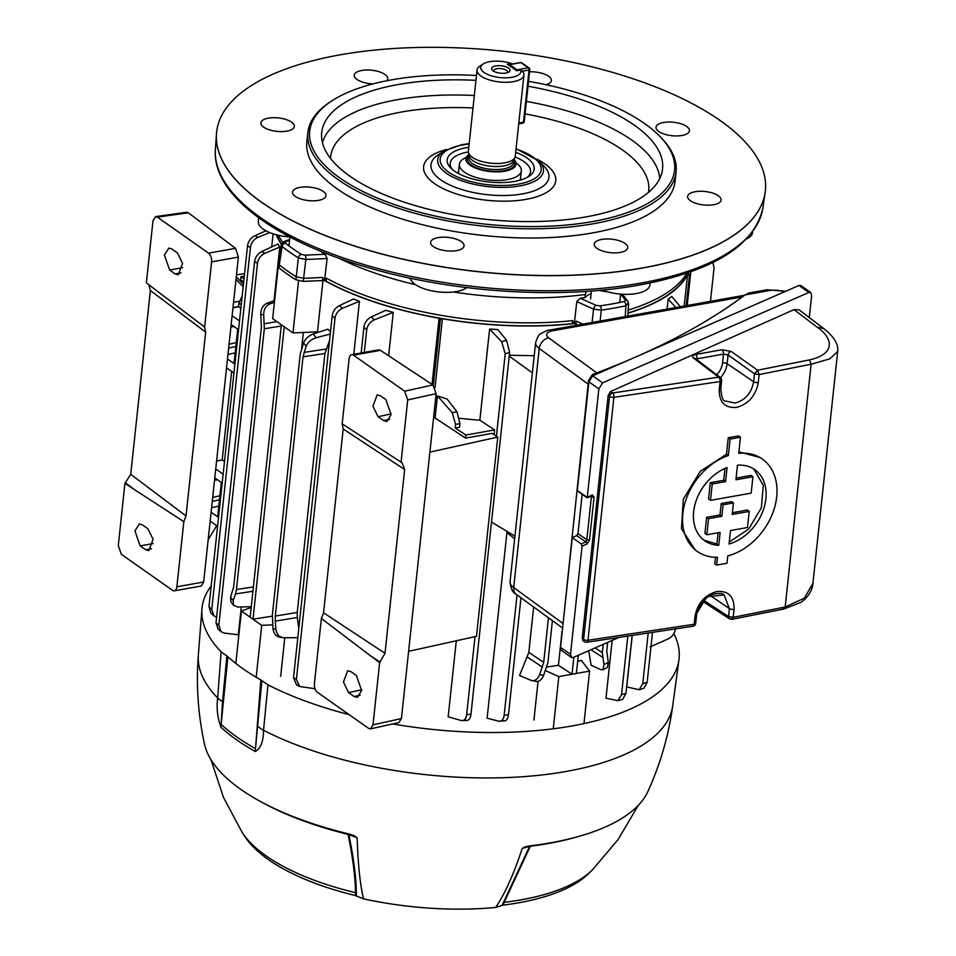 <?xml version="1.0" encoding="UTF-8"?>
<svg xmlns="http://www.w3.org/2000/svg" width="956" height="956" viewBox="0 0 956 956"><rect width="100%" height="100%" fill="white"/><g stroke="black" fill="none" stroke-linecap="round" stroke-linejoin="round"><path stroke-width="1.43" d="M495.746 65.904A9.261 3.716 6.1 0 0 492.376 70.218A9.261 3.716 6.1 0 0 505.903 73.05A9.261 3.716 6.1 0 0 508.915 71.987A9.261 3.716 6.1 0 0 507.05 67.278A9.261 3.716 6.1 0 0 495.746 65.904M507.505 72.644A7.074 2.844 6.1 0 0 507.636 72.226A7.074 2.844 6.1 0 0 504.075 69.298A7.074 2.844 6.1 0 0 496.726 68.736A7.074 2.844 6.1 0 0 493.583 70.72A7.074 2.844 6.1 0 0 493.619 71.162M520.685 70.003L523.386 72.525A23.565 9.476 -173.9 0 1 523.924 75.046L515.248 156.27A23.565 9.476 -173.9 0 1 514.961 157.37L513.611 160.644A22.562 9.07 -173.9 0 1 496.152 166.535A22.562 9.07 -173.9 0 1 472.718 160.548A22.562 9.07 -173.9 0 1 469.061 155.888L468.428 152.398A23.565 9.476 -173.9 0 1 468.38 151.263L477.056 70.039A23.565 9.476 -173.9 0 1 479.876 66.155L483.15 64.004A20.195 8.114 -173.9 0 1 511.46 63.502L507.385 64.231L516.622 70.732L520.685 70.003A20.195 8.114 -173.9 0 1 497.383 77.209A20.195 8.114 -173.9 0 1 483.15 64.004M514.961 157.37A23.565 9.476 -173.9 0 1 496.738 163.512A23.565 9.476 -173.9 0 1 472.24 157.262A23.565 9.476 -173.9 0 1 468.428 152.398M514.089 159.485A25.25 10.146 -173.9 0 1 516.097 164.121A25.25 10.146 -173.9 0 1 497.706 171.865A25.25 10.146 -173.9 0 1 470.029 165.173A25.25 10.146 -173.9 0 1 465.883 158.756A25.25 10.146 -173.9 0 1 468.834 154.645M523.924 75.046A23.565 9.476 -173.9 0 1 506.752 82.276A23.565 9.476 -173.9 0 1 480.916 76.038A23.565 9.476 -173.9 0 1 477.056 70.039M519.729 180.266A31.142 12.512 6.1 0 0 520.542 177.959L521.307 170.885A31.142 12.512 6.1 0 0 516.037 162.843M466.217 157.525A31.142 12.512 6.1 0 0 459.37 164.265A31.142 12.512 6.1 0 0 478.657 178.186A31.142 12.512 6.1 0 0 513.444 178.019A31.142 12.512 6.1 0 0 521.307 170.885M459.37 164.265L458.617 171.351A31.142 12.512 6.1 0 0 458.928 173.765M680.337 306.733L671.805 296.491A210.416 84.57 -173.9 0 1 668.172 299.156L667.109 309.087M632.179 635.931L626.73 686.91L639.194 689.73L642.767 683.671L647.164 682.297L643.878 688.272L639.194 689.73M612.151 640.448L605.985 698.191L617.875 700.664L621.567 694.606L625.941 693.435L622.559 699.41L617.875 700.664M588.693 650.725L591.095 665.185L600.619 669.594L602.961 669.75L603.989 664.611L608.267 662.412L607.466 667.431L602.961 669.75M545.458 670.586L558.83 676.585L589.589 671.1L581.415 660.417A210.416 84.57 -173.9 0 1 577.663 661.349M684.209 306.04L687.531 275.005A210.416 84.57 -173.9 0 1 627.996 313.174M432.028 384.36L439.091 318.205A210.416 84.57 -173.9 0 1 324.431 280.466M439.091 318.205L440.405 319.125L442.389 318.766L435.04 387.562M574.425 323.582A210.416 84.57 -173.9 0 1 442.389 318.766M687.531 275.005L689.515 274.647L688.201 273.727A210.416 84.57 -173.9 0 0 688.834 272.424M281.387 244.378A210.416 84.57 -173.9 0 1 276.248 234.746M271.707 246.875L273.105 233.814M257.499 263.294L254.595 261.681C255.324 257.068 257.702 253.687 261.729 251.524L278.005 243.959A210.416 84.57 6.1 0 0 279.773 247.042L264.92 253.316C260.725 255.36 258.251 258.694 257.499 263.294L218.828 625.164L221.075 631.701L224.325 633.099L238.331 634.784L241.306 606.952M274.037 300.722L279.773 247.042M509.333 355.262L534.213 355.704M576.11 325.339L576.217 324.287M538.049 681.413L533.926 720.011M561.817 633.458L558.423 665.245A210.416 84.57 -173.9 0 1 546.832 667.001M509.01 532.588L506.943 532.54L487.106 718.195L498.817 721.194L504.613 720.884M533.663 607.012L528.823 652.386L543.701 662.341L539.65 674.661L543.617 675.39C541.466 680.206 538.79 682.13 535.587 681.198M536.436 681.461L531.154 680.385L519.55 675.498L528.823 652.386M456.299 640.783L448.173 716.761L461.222 720.537L466.958 720.489M455.582 424.368L452.212 412.634L437.454 395.904L435.088 418.011L465.56 438.111L465.895 435.04L455.199 427.989L459.537 427.213L459.92 423.592L455.582 424.368L455.199 427.989M437.454 395.904L447.073 399.034L456.98 411.785L459.92 423.592M489.615 329.019A210.416 84.57 6.1 0 0 497.825 329.569L506.56 340.324L509.632 352.406L505.234 353.78L501.697 341.818L489.615 329.019L479.864 420.21A210.416 84.57 -173.9 0 1 459.681 418.298M215.733 468.966L223.13 474.176M211.109 512.213L217.669 516.826L221.338 482.433L214.789 477.821M217.562 526.278L210.165 521.068M232.105 315.707L239.514 320.917M227.492 358.954L234.041 363.567L237.721 329.175L231.161 324.562M233.945 373.019L226.536 367.809M212.686 497.502L219.916 495.782M231.663 371.418L222.198 459.944L216.57 461.067M229.058 344.244L236.287 342.523M241.247 304.665L238.964 303.064L238.582 306.685L232.953 307.808M238.964 303.064L242.179 295.942M240.864 308.298L238.582 306.685M224.481 461.557L222.198 459.944M213.833 615.76L210.894 613.023L208.97 606.737L211.766 609.342L213.833 615.76L216.594 617.218M269.712 232.571L258.024 237.315C253.734 239.359 251.213 242.728 250.448 247.413L247.52 245.991L208.97 606.737M247.52 245.991C248.273 241.294 250.699 237.877 254.81 235.738L265.935 230.802M243.995 278.997L240.96 276.714L244.306 276.117M243.672 282.068L240.625 279.773L240.96 276.714M280.67 676.346L284.792 637.772M322.973 280.478L317.488 331.816L292.978 332.939L298.547 280.861M301.654 348.354L303.351 332.461M329.545 340.587L324.921 353.481L303.016 356.827L275.316 616.058L297.244 612.449L324.921 353.481M297.244 612.449L297.328 617.48L275.256 621.113L275.89 629.179C276.702 634.497 279.415 637.353 284.051 637.772L297.794 637.664M298.786 628.427L297.328 617.48M280.837 637.27C276.404 636.887 273.798 634.043 273.01 628.737L272.376 614.804L300.244 354.067L303.554 342.917C305.358 338.759 308.585 335.783 313.245 333.967L327.86 329.223L330.501 331.624M388.638 355.74L393.263 312.397A210.416 84.57 -173.9 0 1 385.889 310.27L371.179 316.974L374.298 319.842C370.008 321.849 367.474 325.195 366.71 329.892L364.296 352.406M353.792 354.282L359.456 301.283A210.416 84.57 -173.9 0 1 353.517 298.953L339.308 305.681L342.439 308.334C338.233 310.353 335.747 313.676 335.006 318.288L296.42 679.346L299.61 686.516L315.038 688.714M650.08 646.901L668.208 638.871C672.319 636.732 674.745 633.314 675.498 628.618M712.889 262.47L714.048 267.871L710.475 301.343M607.669 642.408L606.749 651.084L608.267 662.412M578.32 655.278L576.372 673.454L572.035 674.231L558.423 665.245M573.851 657.238L572.035 674.231M548.457 617.779L543.701 662.341M552.401 620.647L547.955 662.317L543.617 675.39M603.212 644.368L602.328 652.613L603.989 664.611M520.972 597.763L508.461 714.801C507.815 719.235 506.19 721.23 503.561 720.776M517.029 594.895L504.171 715.172L508.461 714.801M506.943 532.54L514.651 538.778M498.817 721.194C501.721 721.625 503.513 719.617 504.171 715.172M627.757 636.577L621.567 694.606M632.083 635.943L625.941 693.435M251.189 607.466L241.414 611.063L261.729 625.355L272.711 624.854M272.269 616.166L253.005 619.213L250.149 617.206L281.399 324.777M241.414 611.063L235.845 663.165M261.729 625.355L256.184 677.254M284.255 326.797L253.005 619.213M281.267 325.996L264.322 328.78L263.689 314.847L260.809 314.405L261.382 327.526L233.682 586.757L230.575 597.285L233.144 600.667L233.527 605.327L237.889 607.048L251.261 606.702M264.322 328.78L236.455 589.517L253.376 586.936M252.91 591.274L235.499 593.939L233.144 600.667M235.499 593.939L236.455 589.517M275.256 621.113L275.316 616.058M303.016 356.827L306.123 346.299L303.554 342.917M221.075 631.701L218.099 629.156L216.008 622.75L218.828 625.164M254.595 261.681L216.008 622.75M250.448 247.413L211.766 609.342M299.61 686.516L296.48 684.771L293.516 677.732L296.42 679.346M335.006 318.288L332.186 315.874L293.516 677.732M332.186 315.874C332.915 311.262 335.293 307.868 339.308 305.681M359.456 301.283L342.439 308.334M366.71 329.892L363.913 327.275L361.165 352.967M363.913 327.275C364.654 322.59 367.08 319.149 371.179 316.974M393.263 312.397L374.298 319.842M254.81 235.738L258.024 237.315M261.729 251.524L264.92 253.316M509.632 352.406L470.961 714.347C470.304 718.864 468.631 720.86 465.954 720.346M461.222 720.537C464.186 721.051 466.014 719.043 466.683 714.514L470.961 714.347M505.234 353.78L496.427 436.187M475.013 636.648L466.683 714.514M479.864 420.21L494.599 429.913L465.895 435.04M494.085 434.645L494.599 429.913M648.132 633.529L642.767 683.671M675.904 307.521L668.172 299.156M652.446 632.86L647.164 682.297M501.697 341.818L506.56 340.324M292.978 332.939L272.663 318.635L278.208 266.844M330.238 334.062L316.113 337.743C311.262 339.32 307.94 342.164 306.123 346.299M260.809 314.405C260.749 308.955 262.852 305.227 267.094 303.231L274.599 300.519M274.408 302.347L270.309 303.733C265.852 305.705 263.653 309.409 263.689 314.847M589.589 671.1L584.02 723.202M558.83 676.585L553.261 728.699M279.702 637.198L284.051 637.772M233.527 605.327L230.874 601.826L230.575 597.285M531.154 680.385C534.655 681.365 537.487 679.465 539.65 674.661M491.504 522.072L514.937 536.149M509.237 356.194L532.384 372.84M227.97 354.473L235.188 352.848M235.869 346.514L228.651 348.068M233.981 326.534L230.91 326.964M211.587 507.732L218.805 506.106M219.486 499.773L212.268 501.338M217.598 479.793L214.526 480.223M433.331 385.268L440.405 319.125M686.193 305.681L689.515 274.647M438.123 237.614A16.838 6.764 6.1 0 0 430.618 242.322A16.838 6.764 6.1 0 0 439.103 249.289A16.838 6.764 6.1 0 0 456.586 250.615A16.838 6.764 6.1 0 0 464.09 245.907A16.838 6.764 6.1 0 0 455.606 238.94A16.838 6.764 6.1 0 0 438.123 237.614M268.385 118.138A16.838 6.764 6.1 0 0 260.88 122.858A16.838 6.764 6.1 0 0 269.365 129.825A16.838 6.764 6.1 0 0 286.848 131.139A16.838 6.764 6.1 0 0 294.352 126.431A16.838 6.764 6.1 0 0 285.868 119.464A16.838 6.764 6.1 0 0 268.385 118.138M695.132 191.726A16.838 6.764 6.1 0 0 687.627 196.434A16.838 6.764 6.1 0 0 696.111 203.401A16.838 6.764 6.1 0 0 713.594 204.727A16.838 6.764 6.1 0 0 721.099 200.019A16.838 6.764 6.1 0 0 712.614 193.052A16.838 6.764 6.1 0 0 695.132 191.726M386.606 80.794A16.838 6.764 6.1 0 0 387.718 78.739A16.838 6.764 6.1 0 0 379.233 71.772A16.838 6.764 6.1 0 0 361.738 70.457A16.838 6.764 6.1 0 0 354.234 75.166A16.838 6.764 6.1 0 0 373.031 83.889M300.029 187.388A16.838 6.764 6.1 0 0 292.512 192.096A16.838 6.764 6.1 0 0 301.009 199.063A16.838 6.764 6.1 0 0 318.491 200.378A16.838 6.764 6.1 0 0 325.996 195.669A16.838 6.764 6.1 0 0 317.512 188.702A16.838 6.764 6.1 0 0 300.029 187.388M601.778 239.418A16.838 6.764 6.1 0 0 594.274 244.127A16.838 6.764 6.1 0 0 602.758 251.093A16.838 6.764 6.1 0 0 620.241 252.42A16.838 6.764 6.1 0 0 627.745 247.7A16.838 6.764 6.1 0 0 619.261 240.733A16.838 6.764 6.1 0 0 601.778 239.418M663.5 122.488A16.838 6.764 6.1 0 0 655.995 127.196A16.838 6.764 6.1 0 0 664.48 134.163A16.838 6.764 6.1 0 0 681.963 135.489A16.838 6.764 6.1 0 0 689.467 130.781A16.838 6.764 6.1 0 0 680.983 123.814A16.838 6.764 6.1 0 0 663.5 122.488M457.243 172.845A40.403 16.24 -173.9 0 1 458.605 172.331M520.351 178.927A40.403 16.24 -173.9 0 1 521.57 179.716M452.272 169.415A40.403 16.24 -173.9 0 1 450.168 163.273A40.403 16.24 -173.9 0 1 468.368 151.932M515.117 156.927A40.403 16.24 -173.9 0 1 523.888 161.576A40.403 16.24 -173.9 0 1 530.508 171.853A40.403 16.24 -173.9 0 1 527.15 177.422M515.678 152.267A43.761 17.59 -173.9 0 1 527.019 158.015A43.761 17.59 -173.9 0 1 528.943 176.358A43.761 17.59 -173.9 0 1 454.315 170.993A43.761 17.59 -173.9 0 1 450.742 168.005A43.761 17.59 -173.9 0 1 468.81 147.26M476.482 75.476A183.48 73.743 6.1 0 0 391.506 79.874A183.48 73.743 6.1 0 0 331.66 101.001A183.48 73.743 6.1 0 0 368.705 194.271A183.48 73.743 6.1 0 0 592.768 221.541A183.48 73.743 6.1 0 0 659.509 136.039A183.48 73.743 6.1 0 0 528.525 81.344M659.509 136.039L660.871 137.437A185.165 74.425 -173.9 0 1 676.095 171.913A185.165 74.425 -173.9 0 1 593.533 223.728A185.165 74.425 -173.9 0 1 401.197 209.197A185.165 74.425 -173.9 0 1 307.856 132.561A185.165 74.425 -173.9 0 1 330.023 102.077L331.66 101.001M307.856 132.561L306.876 141.763A185.165 74.425 6.1 0 0 400.217 218.398A185.165 74.425 6.1 0 0 592.553 232.917A185.165 74.425 6.1 0 0 675.103 181.114L676.095 171.913M339.655 54.91A275.937 110.92 -173.9 0 1 626.264 76.552A275.937 110.92 -173.9 0 1 765.374 190.758A275.937 110.92 -173.9 0 1 642.336 267.967A275.937 110.92 -173.9 0 1 355.716 246.325A275.937 110.92 -173.9 0 1 216.618 132.107A275.937 110.92 -173.9 0 1 339.655 54.91M528.011 86.243A171.399 68.892 -173.9 0 1 662.161 171.542A171.399 68.892 -173.9 0 1 586.148 216.881A171.399 68.892 -173.9 0 1 410.984 204.333A171.399 68.892 -173.9 0 1 321.551 135.143A171.399 68.892 -173.9 0 1 398.138 84.534A171.399 68.892 -173.9 0 1 475.957 80.352M322.566 280.478L322.817 277.443L323.642 280.514L303.267 281.363L295.882 279.773A235.606 94.704 -173.9 0 1 279.021 267.907L278.16 266.401L278.423 263.33L281.279 244.856L282.151 246.481L279.295 264.86L278.423 263.33M572.716 320.63L573.54 323.63L572.345 323.642A210.057 84.439 -173.9 0 1 326.104 281.184L325.124 280.789L326.355 278.148A210.177 84.475 6.1 0 0 572.716 320.63L572.345 323.642M575.058 323.857L576.337 321.156L575.966 324.18L574.341 323.534A210.296 84.522 -173.9 0 1 573.54 323.63M574.341 323.534L576.779 301.594L580.22 298.224L596.078 305.346L599.974 305.86A3.37 1.649 81.8 0 1 601.324 310.138L600.117 321.049M453.323 291.986A209.233 84.104 6.1 0 0 585.287 294.508L585.06 297.615A209.352 84.152 -173.9 0 1 580.22 298.224M338.687 258.12A209.233 84.104 6.1 0 0 415.609 284.709M289.549 240.171L285.772 241.557L285.366 243.099A231.591 93.091 6.1 0 0 301.379 254.368L305.107 255.168L325.219 254.248A209.352 84.152 -173.9 0 1 321.778 252.217L321.849 251.703M325.219 254.248L327.119 258.538L324.55 280.466A210.296 84.522 -173.9 0 0 325.124 280.789M278.435 235.284A210.177 84.475 6.1 0 0 282.677 242.394M281.494 244.031A210.057 84.439 -173.9 0 1 276.631 234.841M688.392 272.579A210.057 84.439 -173.9 0 1 628.008 312.971M628.2 310.019A210.177 84.475 6.1 0 0 686.958 273.069M582.921 324.12L576.337 321.156M323.642 280.514L324.55 280.466M322.817 277.443L303.614 278.327L296.169 276.726A235.666 94.728 -173.9 0 1 279.295 264.86L279.021 267.907M577.854 325.028L575.966 324.18M586.315 291.365L585.287 294.508M625.248 316.567L625.905 305.753A234.949 94.441 -173.9 0 1 601.324 310.138L593.545 309.123L576.779 301.594M624.208 301.534L625.367 300.124A3.37 2.88 -37.4 0 1 627.71 301.14L627.71 301.14A3.37 2.88 -37.4 0 1 628.223 302.933L625.905 305.753A3.37 1.96 77.8 0 0 624.208 301.534A231.591 93.091 6.1 0 1 599.974 305.86M591.143 293.719A26.935 10.827 6.1 0 0 585.06 297.615M295.882 279.773L298.392 257.905A234.949 94.441 -173.9 0 1 282.151 246.481A3.37 2.605 128.6 0 1 285.366 243.099M289.788 236.933A29.947 12.034 -173.9 0 1 258.335 221.72L258.61 217.753M466.91 287.613L466.695 287.768A29.947 12.034 -173.9 0 1 434.251 291.317A29.947 12.034 -173.9 0 1 410.315 278.196M650.164 282.94L649.817 285.318A29.947 12.034 -173.9 0 1 632.681 294.042A29.947 12.034 -173.9 0 1 602.292 290.074M752.671 231.782L752.515 232.858A29.947 12.034 -173.9 0 1 746.72 238.833M305.107 255.168A3.37 1.099 87.4 0 1 305.848 259.518L298.392 257.905A3.37 2.378 122.1 0 1 301.379 254.368M285.772 241.557A3.37 2.39 -110.2 0 0 284.279 241.462L284.279 241.462A3.37 2.39 -110.2 0 0 282.952 243.398M596.078 305.346A3.37 1.948 114.2 0 0 593.545 309.123L592.075 322.483M546.091 84.737A16.838 6.764 6.1 0 0 551.373 80.543A16.838 6.764 6.1 0 0 529.54 71.82M188.344 212.794L157.37 217.12L155.601 216.606L186.671 212.268L188.344 212.794L235.535 248.333L238.379 257.104L211.599 261.884L204.632 327.036L205.66 332.15L186.014 515.953L183.839 521.641L176.872 586.793L203.652 582.013L238.379 257.104M203.652 582.013L201.238 586.028L174.362 590.82A6.728 3.621 -100.1 0 0 176.872 586.793M233.551 302.275L239.299 301.295M238.606 306.482L232.977 307.605M236.479 274.79L244.569 273.667M174.362 590.82A6.728 3.621 -100.1 0 1 172.522 590.33L121.34 554.301L118.293 545.565L124.937 483.33L130.733 474.319L150.379 290.516L148.813 284.709M204.632 327.036L146.364 282.88L153.008 220.645L155.601 216.606M157.37 217.12L208.551 253.149L235.535 248.333M175.163 273.906L178.318 274.754L182.56 263.414L177.41 252.886L171.865 248.978L168.842 248.106L164.408 255.025L169.618 270.01L175.163 273.906L180.971 272.878M145.682 549.772L148.837 550.62L153.068 539.292L147.929 528.752L142.384 524.856L139.361 523.972L134.916 530.903L140.138 545.876L145.682 549.772L151.49 548.744M208.169 539.746L216.713 525.681M236.263 276.81L243.433 284.291M243.171 286.68L236.001 279.331M211.599 261.884A6.728 3.621 -100.1 0 0 208.551 253.149M125.499 482.9L134.461 489.639L183.839 521.641M134.461 489.639L124.937 483.33M579.193 836.297A220.92 88.8 -173.9 0 1 548.374 843.515A220.92 88.8 -173.9 0 1 530.329 846.251L502.856 905.153A181.795 73.074 6.1 0 0 587.641 874.513L592.326 869.972M502.856 905.153L495.662 907.447C504.935 893.788 513.766 874.154 522.167 848.546L525.095 846.813L530.162 845.833A224.923 90.414 6.1 0 0 550.823 842.774A224.923 90.414 6.1 0 0 647.845 791.604C660.345 764.214 668.638 735.594 672.713 705.743L678.939 659.915A239.872 96.413 6.1 0 0 673.837 633.589M211.192 585.956A239.872 96.413 6.1 0 0 201.943 608.936A239.872 96.413 6.1 0 0 221.111 651.837L227.898 656.736L221.135 724.409A33.663 27.138 132.8 0 0 221.015 727.337C217.502 718.016 216.391 708.241 217.669 697.988A238.546 95.887 6.1 0 1 198.346 655.051C196.028 685.093 198.083 714.813 204.524 744.222A224.923 90.414 6.1 0 0 349.322 834.074L353.971 835.484L357.162 837.815C357.974 864.021 360.089 884.372 363.519 898.855A185.165 74.425 6.1 0 0 495.662 907.447M363.519 898.855L355.513 895.581L355.513 892.689A185.189 74.437 -173.9 0 1 265.923 855.751A185.189 74.437 -173.9 0 1 242.179 832.485L223.477 797.388L210.941 759.65M242.215 832.545L245.847 837.982A181.795 73.074 6.1 0 0 355.513 895.581M392.713 723.955A239.872 96.413 6.1 0 0 572.118 725.927A239.872 96.413 6.1 0 0 678.939 659.915M227.898 656.736A238.116 95.708 6.1 0 0 260.88 679.955L267.955 684.807A239.872 96.413 6.1 0 0 349.119 714.634M267.955 684.807L263.533 730.265C263.462 741.342 260.737 748.417 255.336 751.5A236.598 95.098 -173.9 0 1 221.015 727.337M357.162 837.815L348.892 834.54A3.37 1.828 -11.5 0 0 348.115 834.397C352.895 858.333 355.369 877.751 355.513 892.653L355.668 892.725A185.165 74.425 -173.9 0 1 265.947 855.787A185.165 74.425 -173.9 0 1 241.82 831.935M348.761 833.943A3.37 1.745 111.6 0 1 348.892 834.54C354.055 860.221 356.54 880.643 356.337 895.844M638.297 805.322L618.078 839.559L592.373 869.912A185.189 74.437 -173.9 0 1 504.171 902.321L504.027 902.368A185.165 74.425 -173.9 0 0 592.851 869.446M502.103 905.32L529.636 846.299L522.167 848.546M226.883 656.043L222.533 701.513A33.663 13.527 -175.7 0 1 217.669 697.988L221.111 651.837M348.08 833.775A3.37 0.98 -76.2 0 1 348.115 834.397A220.92 88.8 -173.9 0 1 262.171 802.419M222.533 701.513L221.135 724.409A236.813 95.182 6.1 0 0 255.491 748.596L260.88 679.955M255.336 751.5A33.663 22.358 119.1 0 1 255.491 748.596L261.86 680.66M784.29 291.867A13.468 5.413 6.1 0 0 769.508 290.54L745.071 294.902A1023.243 411.283 -173.9 0 1 743.84 295.834A1023.243 411.283 -173.9 0 1 641.309 354.533M745.071 294.902L748.966 292.978L766.748 289.799A10.098 5.425 79.9 0 1 769.508 290.54M629.92 359.528A1023.243 411.283 -173.9 0 1 598.599 372.159A1023.243 411.283 -173.9 0 1 592.517 374.441L593.807 375.35M589.135 380.715L588.573 380.309L592.517 374.441M588.573 380.309L562.188 632M561.985 633.912L561.71 631.665M742.31 296.958A1.685 1.41 53.4 0 1 742.167 296.934L743.087 296.384M733.443 502.94L731.579 501.625A1679.178 674.936 -173.9 0 1 726.417 502.557A1679.178 674.936 -173.9 0 1 721.23 503.477L719.999 514.985A1679.178 674.936 -173.9 0 1 706.615 517.304L704.895 533.424L706.819 534.774L708.539 518.666L721.852 516.288L723.083 504.78L733.443 502.94L732.212 514.447L749.217 511.412L747.496 527.521L730.492 530.556L729.046 544.012A43.486 32.253 125.1 0 0 763.414 509.691A43.486 32.253 125.1 0 0 754.81 469.659A43.486 32.253 125.1 0 0 737.47 465.19L735.917 479.781L752.922 476.745L751.177 493.105L710.499 500.37L712.244 484.011L725.556 481.633L727.062 467.58A43.486 32.253 125.1 0 0 695.514 502.653A43.486 32.253 125.1 0 0 704.739 540.785A43.486 32.253 125.1 0 0 718.757 545.326L720.131 532.408L706.819 534.774M724.971 468.44L723.704 480.318A1679.178 674.936 -173.9 0 1 710.32 482.649L708.563 499.008L710.499 500.37M718.099 532.767L716.892 544.012L703.795 540.08M703.783 600.392L728.544 616.512L733.156 617.301L785.175 607.012L804.366 598.145L812.911 583.327L837.707 351.342L829.951 358.811L811.118 364.224L759.088 374.573L754.487 373.796L728.066 354.987A3.37 2.438 -54.6 0 1 731.185 351.426L721.971 349.765L695.574 354.473C692.479 355.238 691.821 356.457 693.602 358.13A3.37 2.51 127.2 0 1 695.287 358.5L695.227 358.452M725.174 400.97L735.092 403.062C745.31 400.158 751.488 393.047 753.639 381.743L754.487 373.796L757.606 370.223L809.493 359.91C836.763 353.768 832.437 337.516 817.141 327.191L794.018 309.613L799.132 309.852L823.845 328.637L817.141 327.191M731.185 351.426L757.606 370.223L759.136 374.561L758.287 382.508C755.754 395.724 748.524 404.018 736.574 407.411C724.839 408.26 719.067 402.273 719.259 389.474L720.107 381.528L613.919 397.338L587.964 640.269L694.164 624.256A3.37 1.35 6.1 0 0 694.211 624.244A3.37 1.35 6.1 0 0 695.705 623.312L696.554 615.353A3.37 1.35 -173.9 0 1 695.06 616.297A3.37 1.35 -173.9 0 1 695.024 616.309C697.605 603.14 704.895 594.883 716.904 591.537C728.58 590.641 734.292 596.58 734.041 609.342L733.192 617.289L731.005 619.082M697.259 551.409L695.251 549.999L681.437 528.68L683.325 499.14L700.294 471.284L726.488 454.267L728.341 455.57A56.488 41.897 125.1 0 0 685.643 500.729A56.488 41.897 125.1 0 0 697.259 551.409A56.488 41.897 125.1 0 0 717.466 557.324L716.642 565.104L714.777 563.789L715.47 557.312M726.488 454.267L728.245 437.764A1679.178 674.936 6.1 0 0 733.431 436.844A1679.178 674.936 6.1 0 0 738.606 435.912L740.458 437.227L730.109 439.079L728.341 455.57M578.272 491.145L587.235 497.455L592.278 494.897A1.685 1.267 66.3 0 1 591.621 495.901L591.202 495.794M809.29 317.571L811.632 295.631L810.736 292.512L808.884 292.452L602.591 382.854L598.862 388.877L588.92 381.874L577.352 490.081M588.92 381.874L592.648 375.863L798.941 285.45L800.793 285.521L810.736 292.512M571.401 657.441L561.459 650.438L560.551 647.332L570.493 654.322L571.401 657.441L573.241 657.501L617.648 638.034M572.274 537.595L576.719 535.647L577.962 533.639L586.805 539.662L585.873 541.873A1.685 1.267 -113.7 0 1 587.032 543.94L582.049 546.127L581.236 543.904L572.274 537.595L560.551 647.332M577.962 533.639L582.168 494.3M583.985 640.651L582.168 638.512L608.135 395.509L610.609 391.482L794.018 309.613M582.049 546.127L570.493 654.322M598.862 388.877L587.295 497.084M610.609 391.482L612.688 392.964L718.661 377.178L693.602 358.13M738.904 451.853L760.235 457.577L762.291 459.035A56.488 41.897 125.1 0 0 738.737 453.311L740.458 437.227M837.707 351.258L837.707 351.342C838.675 344.363 834.05 336.787 823.845 328.637M702.887 601.515L702.815 601.467A3.37 2.486 123.1 0 0 702.887 601.515L729.464 618.819L728.544 616.512L729.392 608.566L724.098 595.002L706.926 596.675L696.04 614.517M721.971 349.765A3.37 1.804 -100.1 0 1 723.465 354.102L728.066 354.987L727.134 363.686A3.37 1.35 6.1 0 0 722.521 362.91L723.465 354.102L697.067 358.823L696.96 359.779M696.111 359.133L697.067 358.823A3.37 1.804 -100.1 0 0 695.574 354.473M720.334 377.536A3.37 2.51 127.2 0 0 718.661 377.178A3.37 1.769 -99.7 0 1 720.107 381.528A3.37 1.35 6.1 0 0 720.143 381.516A3.37 1.35 6.1 0 0 721.649 380.584A3.37 3.37 0 0 0 720.334 377.536L695.287 358.5M582.168 638.512L583.602 639.445L609.558 396.525A3.37 1.35 -173.9 0 0 613.919 397.338A3.37 1.589 -97.3 0 0 612.688 392.964A3.37 2.438 125.4 0 0 609.558 396.525L608.135 395.509M586.805 642.265A3.37 1.577 82.5 0 0 587.964 640.269A3.37 1.35 -173.9 0 1 583.602 639.445A3.37 2.486 123.1 0 0 584.534 641.751A3.37 3.37 0 0 0 586.805 642.265L692.933 626.264A3.37 3.37 0 0 0 695.705 623.312M728.245 437.764L730.109 439.079M716.642 565.104L726.99 563.251L727.779 555.89A56.488 41.897 125.1 0 0 773.273 511.603A56.488 41.897 125.1 0 0 762.291 459.035M732.392 512.763A1679.178 674.936 -173.9 0 0 747.257 510.026L749.217 511.412M753.794 468.978L763.282 485.361L761.382 507.779L748.739 528.979L729.261 542.052M736.096 478.108A1679.178 674.936 -173.9 0 0 750.962 475.359L752.922 476.745M710.32 482.649L712.244 484.011M723.704 480.318L725.556 481.633M716.892 544.012L718.757 545.326M706.615 517.304L708.539 518.666M719.999 514.985L721.852 516.288M721.23 503.477L723.083 504.78M590.784 495.901L591.394 496.75L590.724 496.295M599.615 290.325A14.675 5.903 6.1 0 0 607.407 291.771M432.913 384.945L436.139 393.645L407.722 399.931L404.675 391.195L432.913 384.945L380.452 350.35L353.481 355.166A6.728 3.621 -100.1 0 0 351.641 354.664A6.728 3.621 -100.1 0 0 349.131 358.703L342.176 423.855L343.192 428.969L323.558 612.772L385.005 653.307L379.64 662.616L372.995 724.851L401.424 718.553L398.891 722.593L370.558 728.854L372.995 724.851M436.139 393.645L401.424 718.553M351.641 354.664L378.528 349.872L380.452 350.35M408.606 651.335L476.482 636.314L497.777 437.083L492.137 433.367L465.56 438.111M429.901 452.104L497.777 437.083M434.861 417.856L433.534 418.071M370.558 728.854L368.634 728.376L317.452 692.347A6.728 3.621 -100.1 0 1 314.416 683.612L321.371 618.46L323.558 612.772M407.722 399.931L401.066 462.166L402.106 462.752L404.651 469.504L385.005 653.307M342.176 423.855L401.508 462.417M404.675 391.195L353.481 355.166M350.84 671.59L347.697 670.742L343.455 682.07L348.593 692.61L354.138 696.518L357.436 697.342L361.607 690.459L356.385 675.486L350.84 671.59M380.321 395.724L377.178 394.864L372.936 406.204L378.074 416.732L383.619 420.64L386.917 421.476L391.088 414.593L385.865 399.62L380.321 395.724M321.371 618.46L370.199 655.589L380.153 662.15M379.64 662.616L370.199 655.589M513.814 160.13L513.551 162.604A22.562 9.07 -173.9 0 1 497.12 169.523A22.562 9.07 -173.9 0 1 472.395 163.548A22.562 9.07 -173.9 0 1 468.691 157.812L468.966 155.338M513.754 160.668A23.9 9.608 -173.9 0 1 501.099 171.076A23.9 9.608 -173.9 0 1 471.141 164.982A23.9 9.608 -173.9 0 1 468.906 155.876M518.809 122.954L523.47 122.129L529.038 70.015L522.048 71.27M517.626 70.553A1.685 0.908 79.9 0 0 517.1 69.836L528.274 67.84L520.889 62.63L509.715 64.638L517.1 69.836A1.685 1.243 125.1 0 0 516.132 70.386M508.735 65.187A1.685 1.243 -54.9 0 1 509.715 64.638A1.685 0.908 79.9 0 0 509.249 64.506A1.685 1.685 0 0 0 508.389 64.936M528.274 67.84A1.685 0.908 79.9 0 1 529.038 70.015A1.685 0.681 -173.9 0 0 529.791 69.549A1.685 1.685 0 0 0 529.086 67.996A1.685 1.243 125.1 0 0 528.274 67.84M520.889 62.63A1.685 1.243 -54.9 0 1 521.701 62.797A1.685 1.685 0 0 0 520.434 62.51A1.685 0.908 79.9 0 1 520.889 62.63M523.948 121.221A1.685 0.681 -173.9 0 1 524.223 121.651L529.791 69.549A1.685 0.681 -173.9 0 0 529.516 69.119A1.685 1.243 125.1 0 0 529.086 67.996L521.701 62.797M522.848 123.133A1.685 1.685 0 0 0 524.223 121.651A1.685 0.681 -173.9 0 1 523.47 122.129A1.685 0.908 79.9 0 1 522.848 123.133L518.714 123.874M595.11 647.917L602.328 652.613M273.01 628.737L275.89 629.179M452.212 412.634L456.98 411.785M303.972 352.417L326.008 349.048M264.382 323.737L276.965 321.658M602.507 657.226L590.987 649.722M542.506 667.192L527.533 657.178M313.245 333.967L316.113 337.743M267.094 303.231L270.309 303.733M640.365 283.167A275.352 110.681 6.1 0 0 762.924 207.811C754.654 245.441 713.391 271.193 639.122 285.079C560.802 299.455 455.044 292.847 370.546 268.337C275.567 241.521 211.658 194.438 215.399 149.303A275.352 110.681 6.1 0 0 356.194 262.159A275.352 110.681 6.1 0 0 640.365 283.167M473.005 107.968A159.939 64.291 6.1 0 0 401.962 111.948A159.939 64.291 6.1 0 0 330.525 158.409M322.447 142.599A170.001 68.33 -173.9 0 1 397.338 99.675A170.001 68.33 -173.9 0 1 474.343 95.504M438.087 154.932A59.32 23.84 6.1 0 0 450.061 185.094A59.32 23.84 6.1 0 0 522.502 193.901A59.32 23.84 6.1 0 0 544.084 166.26L539.065 161.146A53.166 21.367 -173.9 0 1 519.729 185.93A53.166 21.367 -173.9 0 1 454.805 178.019A53.166 21.367 -173.9 0 1 444.062 150.988L438.087 154.932M536.794 159.066A66.466 26.72 -173.9 0 1 526.135 199.35A66.466 26.72 -173.9 0 1 436.832 185.117A66.466 26.72 -173.9 0 1 446.727 149.447M469.157 144.009A50.788 20.411 6.1 0 0 462.812 144.894A50.788 20.411 6.1 0 0 448.484 172.032A50.788 20.411 6.1 0 0 518.522 184.102A50.788 20.411 6.1 0 0 516.025 149.028M765.266 191.654A275.937 110.908 -173.9 0 1 765.147 192.55A275.937 110.908 -173.9 0 1 642.324 268.074A275.937 110.908 -173.9 0 1 357.544 247.006A275.937 110.908 -173.9 0 1 216.45 133.912A275.937 110.908 -173.9 0 1 216.522 133.015M326.355 278.148L326.104 281.184M327.119 258.538L305.848 259.518L303.267 281.363M526.386 101.408A170.001 68.33 -173.9 0 1 659.712 178.641M648.479 192.383A159.939 64.291 6.1 0 0 525.047 113.883M625.367 300.124L620.767 294.101M169.618 270.01L182.632 267.704M140.138 545.876L153.151 543.57M205.66 332.15L150.379 290.516M130.733 474.319L186.014 515.953M258.12 726.572A33.663 14.376 5.5 0 0 263.533 730.265A238.546 95.887 6.1 0 0 566.478 771.396A238.546 95.887 6.1 0 0 672.713 705.743M530.484 845.797A3.37 1.565 82.8 0 0 530.329 846.251A3.37 1.661 25.1 0 0 530.066 846.251A3.37 1.661 25.1 0 0 529.636 846.299A3.37 2.235 -106.8 0 1 529.839 845.881M722.533 310.688A1021.558 410.614 6.1 0 0 742.167 296.934L552.64 330.764A13.468 5.413 6.1 0 0 548.72 337.874L596.771 372.852M588.167 384.109L539.244 348.498L513.695 587.582L562.618 623.192M510.062 581.75A23.565 9.476 6.1 0 0 513.695 587.582A10.098 7.588 -54 0 0 516.24 594.321C512.715 592.816 510.659 588.621 510.062 581.75L535.611 342.654A23.565 9.476 -173.9 0 0 539.244 348.498A10.098 7.588 -54 0 1 548.72 337.874M535.611 342.654C537.583 336.811 539.303 333.835 540.773 333.752C545.482 331.063 548.517 329.832 549.879 330.023A10.098 5.425 79.9 0 1 552.64 330.764M692.933 626.264A3.37 1.769 80.3 0 0 694.164 624.256L695.024 616.309M710.188 595.48L729.392 608.566A3.37 1.35 6.1 0 0 734.005 609.342A3.37 1.35 6.1 0 0 734.041 609.342M719.259 389.474A3.37 1.35 6.1 0 0 719.294 389.474A3.37 1.35 6.1 0 0 720.8 388.53L721.649 380.584M758.287 382.508A3.37 1.35 -173.9 0 1 758.239 382.52A3.37 1.35 -173.9 0 1 753.639 381.743L727.134 363.686A19.263 14.28 -54.9 0 1 720.466 377.644M716.689 374.764A15.894 11.783 125.1 0 0 722.521 362.91M587.032 543.94L589.517 539.937A1.685 0.681 -173.9 0 1 586.805 539.662L591.394 496.75A1.685 0.681 -173.9 0 0 594.094 497.024L592.278 494.897M594.094 497.024L589.517 539.937M782.892 608.829L785.175 607.012L811.118 364.224L809.493 359.91M729.464 618.819L731.926 619.309L783.872 609.044L801.176 602.244C811.429 594.775 812.875 585.897 812.911 583.327M592.648 375.863L602.591 382.854M808.884 292.452L798.941 285.45M581.236 543.904L585.873 541.873L576.719 535.647M348.593 692.61L361.667 689.754M354.138 696.518L360.149 695.203M378.074 416.732L391.147 413.876M383.619 420.64L389.63 419.325M404.651 469.504L343.192 428.969M520.434 62.51L509.249 64.506M690.818 271.731L687.209 305.502M539.065 161.146L516.061 148.67M469.193 143.663L461.891 144.643L444.062 150.988M762.924 207.811L765.374 190.758M216.618 132.107L215.399 149.303M622.416 294.221L627.71 301.14L628.57 303.865L627.817 316.101M289.62 239.502L284.279 241.462L281.279 244.856M198.346 655.051L201.943 608.936M766.748 289.799L785.76 291.233M562.128 627.722L516.24 594.321M549.879 330.023L744.605 295.249M724.062 594.979L724.098 595.002C722.891 593.258 719.223 592.995 713.104 594.214C709.34 594.477 696.661 604.861 696.554 615.353M725.222 401.006C722.951 401.114 721.481 396.943 720.8 388.53M582.802 640.628L584.534 641.751M577.651 491.121L587.211 497.837L591.621 495.901M619.775 302.036L620.623 294.089M590.581 298.917L591.429 291.006M288.939 245.859L289.883 236.992"/></g></svg>
